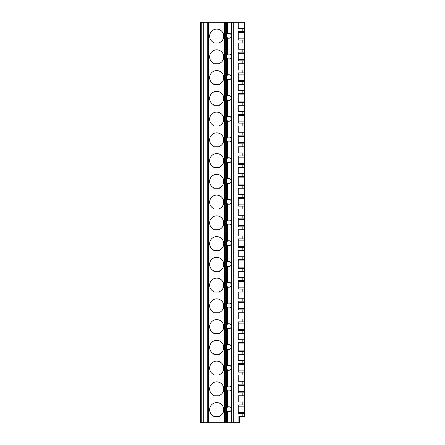 <?xml version="1.0" encoding="UTF-8"?>
<svg xmlns="http://www.w3.org/2000/svg" width="445" height="445" viewBox="0 0 445 445"><rect width="100%" height="100%" fill="white"/><g stroke="black" fill="none" stroke-linecap="round" stroke-linejoin="round"><path stroke-width="0.67" d="M244.494 416.526L244.494 413.622L244.494 416.526L238.893 416.526L238.893 422.75L200.506 422.75L200.506 22.25L201.251 22.25L201.251 422.75M242.837 404.906L242.837 401.996L244.494 401.996L244.494 404.906L238.27 404.906L238.27 413.622L244.494 413.622L244.494 392.868L238.27 392.868L238.27 384.152L242.837 384.152L242.837 381.248L238.27 381.248L238.27 375.024L242.837 375.024L242.837 372.115L238.27 372.115L238.27 363.404L242.837 363.404L242.837 360.495L238.27 360.495L238.27 354.27L242.837 354.27L242.837 351.366L238.27 351.366L238.27 342.65L242.837 342.65L242.837 339.746L238.27 339.746L238.27 333.522L242.837 333.522L242.837 330.613L238.27 330.613L238.27 321.896L242.837 321.896L242.837 318.993L238.27 318.993L238.27 312.768L242.837 312.768L242.837 309.865L238.27 309.865L238.27 301.148L242.837 301.148L242.837 298.245L238.27 298.245L238.27 292.015L242.837 292.015L242.837 289.111L238.27 289.111L238.27 280.394L242.837 280.394L242.837 277.491L238.27 277.491L238.27 271.266L242.837 271.266L242.837 268.363L238.27 268.363L238.27 259.646L242.837 259.646L242.837 256.737L238.27 256.737L238.27 250.513L242.837 250.513L242.837 247.609L238.27 247.609L238.27 238.893L242.837 238.893L242.837 235.989L238.27 235.989L238.27 229.765L242.837 229.765L242.837 226.855L238.27 226.855L238.27 218.145L242.837 218.145L242.837 215.235L238.27 215.235L238.27 209.011L242.837 209.011L242.837 206.107L238.27 206.107L238.27 197.391L242.837 197.391L242.837 194.487L238.27 194.487L238.27 188.263L242.837 188.263L242.837 185.354L238.27 185.354L238.27 176.637L242.837 176.637L242.837 173.734L238.27 173.734L238.27 167.509L242.837 167.509L242.837 164.606L238.27 164.606L238.27 155.889L242.837 155.889L242.837 152.985L238.27 152.985L238.27 146.755L242.837 146.755L242.837 143.852L238.27 143.852L238.27 135.135L242.837 135.135L242.837 132.232L238.27 132.232L238.27 126.007L242.837 126.007L242.837 123.104L238.27 123.104L238.27 114.387L242.837 114.387L242.837 111.478L238.27 111.478L238.27 105.254L242.837 105.254L242.837 102.35L238.27 102.35L238.27 93.634L242.837 93.634L242.837 90.73L238.27 90.73L238.27 84.505L242.837 84.505L242.837 81.596L238.27 81.596L238.27 72.885L242.837 72.885L242.837 69.976L238.27 69.976L238.27 63.752L242.837 63.752L242.837 60.848L238.27 60.848L238.27 52.132L242.837 52.132L242.837 49.228L238.27 49.228L238.27 43.004L242.837 43.004L242.837 40.095L238.27 40.095L238.27 31.378L242.837 31.378L242.837 28.474L238.27 28.474L238.27 22.25L237.986 22.25L237.986 422.75M242.837 401.996L238.27 401.996L238.27 395.772L244.494 395.772L244.494 372.115L242.837 372.115M242.837 375.024L244.494 375.024L244.494 351.366L242.837 351.366M242.837 354.27L244.494 354.27L244.494 330.613L242.837 330.613M242.837 333.522L244.494 333.522L244.494 309.865L242.837 309.865M242.837 312.768L244.494 312.768L244.494 298.245L242.837 298.245M242.837 301.148L244.494 301.148L244.494 289.111L242.837 289.111M242.837 292.015L244.494 292.015L244.494 268.363L242.837 268.363M242.837 271.266L244.494 271.266L244.494 256.737L242.837 256.737M242.837 259.646L244.494 259.646L244.494 247.609L242.837 247.609M242.837 250.513L244.494 250.513L244.494 226.855L242.837 226.855M242.837 229.765L244.494 229.765L244.494 206.107L242.837 206.107M242.837 209.011L244.494 209.011L244.494 185.354L242.837 185.354M242.837 188.263L244.494 188.263L244.494 164.606L242.837 164.606M242.837 167.509L244.494 167.509L244.494 143.852L242.837 143.852M242.837 146.755L244.494 146.755L244.494 123.104L242.837 123.104M242.837 126.007L244.494 126.007L244.494 102.35L242.837 102.35M242.837 105.254L244.494 105.254L244.494 81.596L242.837 81.596M242.837 84.505L244.494 84.505L244.494 60.848L242.837 60.848M242.837 63.752L244.494 63.752L244.494 40.095L242.837 40.095M242.837 43.004L244.494 43.004L244.494 22.25L238.27 22.25M242.837 31.378L244.494 31.378L244.494 28.474L242.837 28.474M242.837 384.152L244.494 384.152L244.494 381.248L242.837 381.248M242.837 363.404L244.494 363.404L244.494 360.495L242.837 360.495M242.837 342.65L244.494 342.65L244.494 339.746L242.837 339.746M242.837 321.896L244.494 321.896L244.494 318.993L242.837 318.993M242.837 280.394L244.494 280.394L244.494 277.491L242.837 277.491M242.837 238.893L244.494 238.893L244.494 235.989L242.837 235.989M242.837 218.145L244.494 218.145L244.494 215.235L242.837 215.235M242.837 197.391L244.494 197.391L244.494 194.487L242.837 194.487M242.837 176.637L244.494 176.637L244.494 173.734L242.837 173.734M242.837 155.889L244.494 155.889L244.494 152.985L242.837 152.985M242.837 135.135L244.494 135.135L244.494 132.232L242.837 132.232M242.837 114.387L244.494 114.387L244.494 111.478L242.837 111.478M242.837 93.634L244.494 93.634L244.494 90.73L242.837 90.73M242.837 72.885L244.494 72.885L244.494 69.976L242.837 69.976M242.837 52.132L244.494 52.132L244.494 49.228L242.837 49.228M239.721 416.526L239.721 422.75L238.893 422.75M237.986 22.25L203.743 22.25L203.743 422.75M203.743 22.25L201.251 22.25M207.248 22.25L207.248 422.75M219.596 395.355A7.053 7.053 0 0 0 222.244 384.569A7.053 7.053 0 0 0 211.136 384.569A7.053 7.053 0 0 0 213.784 395.355L213.784 395.772L219.596 395.772L219.596 395.355M219.596 374.601A7.053 7.053 0 0 0 222.244 363.821A7.053 7.053 0 0 0 211.136 363.821A7.053 7.053 0 0 0 213.784 374.601L213.784 375.024L219.596 375.024L219.596 374.601M219.596 353.853A7.053 7.053 0 0 0 222.244 343.067A7.053 7.053 0 0 0 211.136 343.067A7.053 7.053 0 0 0 213.784 353.853L213.784 354.27L219.596 354.27L219.596 353.853M219.596 333.099A7.053 7.053 0 0 0 222.244 322.319A7.053 7.053 0 0 0 211.136 322.319A7.053 7.053 0 0 0 213.784 333.099L213.784 333.522L219.596 333.522L219.596 333.099M219.596 312.351A7.053 7.053 0 0 0 222.244 301.565A7.053 7.053 0 0 0 211.136 301.565A7.053 7.053 0 0 0 213.784 312.351L213.784 312.768L219.596 312.768L219.596 312.351M219.596 291.597A7.053 7.053 0 0 0 222.244 280.817A7.053 7.053 0 0 0 211.136 280.817A7.053 7.053 0 0 0 213.784 291.597L213.784 292.015L219.596 292.015L219.596 291.597M219.596 270.849A7.053 7.053 0 0 0 222.244 260.064A7.053 7.053 0 0 0 211.136 260.064A7.053 7.053 0 0 0 213.784 270.849L213.784 271.266L219.596 271.266L219.596 270.849M219.596 250.096A7.053 7.053 0 0 0 222.244 239.31A7.053 7.053 0 0 0 211.136 239.31A7.053 7.053 0 0 0 213.784 250.096L213.784 250.513L219.596 250.513L219.596 250.096M219.596 229.342A7.053 7.053 0 0 0 222.244 218.562A7.053 7.053 0 0 0 211.136 218.562A7.053 7.053 0 0 0 213.784 229.342L213.784 229.765L219.596 229.765L219.596 229.342M219.596 208.594A7.053 7.053 0 0 0 222.244 197.808A7.053 7.053 0 0 0 211.136 197.808A7.053 7.053 0 0 0 213.784 208.594L213.784 209.011L219.596 209.011L219.596 208.594M219.596 187.84A7.053 7.053 0 0 0 222.244 177.06A7.053 7.053 0 0 0 211.136 177.06A7.053 7.053 0 0 0 213.784 187.84L213.784 188.263L219.596 188.263L219.596 187.84M219.596 167.092A7.053 7.053 0 0 0 222.244 156.306A7.053 7.053 0 0 0 211.136 156.306A7.053 7.053 0 0 0 213.784 167.092L213.784 167.509L219.596 167.509L219.596 167.092M219.596 146.338A7.053 7.053 0 0 0 222.244 135.558A7.053 7.053 0 0 0 211.136 135.558A7.053 7.053 0 0 0 213.784 146.338L213.784 146.755L219.596 146.755L219.596 146.338M219.596 125.59A7.053 7.053 0 0 0 222.244 114.804A7.053 7.053 0 0 0 211.136 114.804A7.053 7.053 0 0 0 213.784 125.59L213.784 126.007L219.596 126.007L219.596 125.59M219.596 104.836A7.053 7.053 0 0 0 222.244 94.051A7.053 7.053 0 0 0 211.136 94.051A7.053 7.053 0 0 0 213.784 104.836L213.784 105.254L219.596 105.254L219.596 104.836M219.596 84.083A7.053 7.053 0 0 0 222.244 73.303A7.053 7.053 0 0 0 211.136 73.303A7.053 7.053 0 0 0 213.784 84.083L213.784 84.505L219.596 84.505L219.596 84.083M219.596 63.335A7.053 7.053 0 0 0 222.244 52.549A7.053 7.053 0 0 0 211.136 52.549A7.053 7.053 0 0 0 213.784 63.335L213.784 63.752L219.596 63.752L219.596 63.335M219.596 42.581A7.053 7.053 0 0 0 222.244 31.801A7.053 7.053 0 0 0 211.136 31.801A7.053 7.053 0 0 0 213.784 42.581L213.784 43.004L219.596 43.004L219.596 42.581M213.784 416.526L213.784 416.108A7.053 7.053 0 0 1 211.136 405.323A7.053 7.053 0 0 1 222.244 405.323A7.053 7.053 0 0 1 219.596 416.108L219.596 416.526L213.784 416.526M229.626 406.914A2.492 2.492 0 0 0 228.279 406.825M227.784 406.986A2.492 2.492 0 0 0 227.028 407.503M226.906 407.637A2.492 2.492 0 0 0 226.438 408.443M226.338 408.844A2.492 2.492 0 0 0 226.299 409.239M226.299 409.261A2.492 2.492 0 0 0 226.333 409.678M226.438 410.079A2.492 2.492 0 0 0 226.906 410.891M227.028 411.019A2.492 2.492 0 0 0 229.631 411.608M230.944 410.507A2.492 2.492 0 0 0 231.244 409.695M230.938 408.004A2.492 2.492 0 0 0 230.377 407.342M227.334 411.28L226.588 410.424L226.588 408.098L227.334 407.242L228.791 406.769C231.984 406.58 232.001 411.931 228.791 411.753L227.334 411.28L227.334 422.75M227.784 33.458A2.492 2.492 0 0 0 227.334 33.72L228.791 33.247C231.984 33.058 232.001 38.409 228.791 38.231L227.334 37.758L226.588 36.902L226.588 22.25M226.588 55.325L227.334 54.474L228.791 54.001C231.984 53.812 232.001 59.157 228.791 58.979L227.334 58.506L226.588 57.65L226.588 36.902M226.588 76.078L227.334 75.222L228.791 74.749C231.984 74.56 232.001 79.911 228.791 79.733L227.334 79.26L226.588 78.403L226.588 57.65M226.588 96.832L227.334 95.975L228.791 95.503C231.984 95.313 232.001 100.659 228.791 100.481L227.334 100.008L226.588 99.157L226.588 78.403M226.588 117.58L227.334 116.724L228.791 116.251C231.984 116.062 232.001 121.413 228.791 121.235L227.334 120.762L226.588 119.905L226.588 99.157M226.588 138.334L227.334 137.477L228.791 137.004C231.984 136.815 232.001 142.166 228.791 141.983L227.334 141.516L226.588 140.659L226.588 119.905M226.588 159.082L227.334 158.225L228.791 157.758C231.984 157.569 232.001 162.915 228.791 162.737L227.334 162.264L226.588 161.407L226.588 140.659M226.588 179.836L227.334 178.979L228.791 178.506C231.984 178.317 232.001 183.668 228.791 183.49L227.334 183.017L226.588 182.161L226.588 161.407M227.784 199.471A2.492 2.492 0 0 0 227.334 199.733L228.791 199.26C231.984 199.071 232.001 204.416 228.791 204.238L227.334 203.766L226.588 202.909L226.588 182.161M226.588 221.337L227.334 220.481L228.791 220.008C231.984 219.819 232.001 225.17 228.791 224.992L227.334 224.519L226.588 223.663L226.588 202.909M226.588 242.091L227.334 241.235L228.791 240.762C231.984 240.573 232.001 245.918 228.791 245.74L227.334 245.267L226.588 244.416L226.588 223.663M226.588 262.839L227.334 261.983L228.791 261.51C231.984 261.321 232.001 266.672 228.791 266.494L227.334 266.021L226.588 265.164L226.588 244.416M226.588 283.593L227.334 282.736L228.791 282.264C231.984 282.074 232.001 287.425 228.791 287.242L227.334 286.775L226.588 285.918L226.588 265.164M226.588 304.341L227.334 303.484L228.791 303.017C231.984 302.822 232.001 308.174 228.791 307.996L227.334 307.523L226.588 306.666L226.588 285.918M226.588 325.095L227.334 324.238L228.791 323.765C231.984 323.576 232.001 328.927 228.791 328.749L227.334 328.276L226.588 327.42L226.588 306.666M226.588 345.843L227.334 344.992L228.791 344.519C231.984 344.33 232.001 349.675 228.791 349.497L227.334 349.025L226.588 348.168L226.588 327.42M226.588 366.597L227.334 365.74L228.791 365.267C231.984 365.078 232.001 370.429 228.791 370.251L227.334 369.778L226.588 368.922L226.588 348.168M226.588 387.35L227.334 386.494L228.791 386.021C231.984 385.832 232.001 391.177 228.791 390.999L227.334 390.526L226.588 389.675L226.588 368.922M227.028 199.989A2.492 2.492 0 0 1 227.334 199.733L226.588 200.584M227.028 33.981A2.492 2.492 0 0 1 227.334 33.72L226.588 34.577M229.626 386.165A2.492 2.492 0 0 0 228.279 386.071M227.784 386.232A2.492 2.492 0 0 0 227.028 386.75M226.906 386.883A2.492 2.492 0 0 0 226.438 387.695M226.338 388.09A2.492 2.492 0 0 0 226.299 388.491M226.299 388.507A2.492 2.492 0 0 0 226.333 388.924M226.438 389.325A2.492 2.492 0 0 0 226.906 390.137M227.028 390.271A2.492 2.492 0 0 0 229.631 390.855M225.32 22.25L225.32 422.75M229.626 33.392A2.492 2.492 0 0 0 228.279 33.303M226.906 34.109A2.492 2.492 0 0 0 226.438 34.921M226.338 35.316A2.492 2.492 0 0 0 226.299 35.717M226.299 35.733A2.492 2.492 0 0 0 226.333 36.156M226.438 36.551A2.492 2.492 0 0 0 226.906 37.363M227.028 37.497A2.492 2.492 0 0 0 229.631 38.081M230.944 36.985A2.492 2.492 0 0 0 231.244 36.173M230.938 34.476A2.492 2.492 0 0 0 230.377 33.82M229.626 54.145A2.492 2.492 0 0 0 228.279 54.051M227.784 54.212A2.492 2.492 0 0 0 227.028 54.729M226.906 54.863A2.492 2.492 0 0 0 226.438 55.675M226.338 56.07A2.492 2.492 0 0 0 226.299 56.465M226.299 56.487A2.492 2.492 0 0 0 226.333 56.904M226.438 57.305A2.492 2.492 0 0 0 226.906 58.117M227.028 58.251A2.492 2.492 0 0 0 229.631 58.835M230.944 57.739A2.492 2.492 0 0 0 231.244 56.921M230.938 55.23A2.492 2.492 0 0 0 230.377 54.574M229.626 74.893A2.492 2.492 0 0 0 228.279 74.804M227.784 74.96A2.492 2.492 0 0 0 227.028 75.483M226.906 75.617A2.492 2.492 0 0 0 226.438 76.423M226.338 76.818A2.492 2.492 0 0 0 226.299 77.219M226.299 77.235A2.492 2.492 0 0 0 226.333 77.658M226.438 78.053A2.492 2.492 0 0 0 226.906 78.865M227.028 78.999A2.492 2.492 0 0 0 229.631 79.588M230.944 78.487A2.492 2.492 0 0 0 231.244 77.675M230.938 75.978A2.492 2.492 0 0 0 230.377 75.322M229.626 95.647A2.492 2.492 0 0 0 228.279 95.553M227.784 95.714A2.492 2.492 0 0 0 227.028 96.231M226.906 96.365A2.492 2.492 0 0 0 226.438 97.177M226.338 97.572A2.492 2.492 0 0 0 226.333 98.406M226.438 98.807A2.492 2.492 0 0 0 226.906 99.619M227.028 99.752A2.492 2.492 0 0 0 229.631 100.336M230.944 99.241A2.492 2.492 0 0 0 231.244 98.428M230.938 96.732A2.492 2.492 0 0 0 230.377 96.076M229.626 116.401A2.492 2.492 0 0 0 228.279 116.306M227.784 116.468A2.492 2.492 0 0 0 227.028 116.985M226.906 117.118A2.492 2.492 0 0 0 226.438 117.925M226.338 118.326A2.492 2.492 0 0 0 226.333 119.16M226.438 119.56A2.492 2.492 0 0 0 226.906 120.373M227.028 120.5A2.492 2.492 0 0 0 229.631 121.09M230.944 119.989A2.492 2.492 0 0 0 231.244 119.177M230.938 117.486A2.492 2.492 0 0 0 230.377 116.824M229.626 137.149A2.492 2.492 0 0 0 228.279 137.06M227.784 137.216A2.492 2.492 0 0 0 227.028 137.739M226.906 137.867A2.492 2.492 0 0 0 226.438 138.679M226.338 139.074A2.492 2.492 0 0 0 226.333 139.908M226.438 140.309A2.492 2.492 0 0 0 226.906 141.121M227.028 141.254A2.492 2.492 0 0 0 229.631 141.838M230.944 140.742A2.492 2.492 0 0 0 231.244 139.93M230.938 138.234A2.492 2.492 0 0 0 230.377 137.577M229.626 157.903A2.492 2.492 0 0 0 228.279 157.808M227.784 157.969A2.492 2.492 0 0 0 227.028 158.487M226.906 158.62A2.492 2.492 0 0 0 226.438 159.432M226.338 159.827A2.492 2.492 0 0 0 226.299 160.222M226.299 160.244A2.492 2.492 0 0 0 226.333 160.662M226.438 161.062A2.492 2.492 0 0 0 226.906 161.874M227.028 162.008A2.492 2.492 0 0 0 229.631 162.592M230.944 161.49A2.492 2.492 0 0 0 231.244 160.678M230.938 158.987A2.492 2.492 0 0 0 230.377 158.325M229.626 178.651A2.492 2.492 0 0 0 228.279 178.562M227.784 178.718A2.492 2.492 0 0 0 227.028 179.24M226.906 179.368A2.492 2.492 0 0 0 226.438 180.181M226.338 180.575A2.492 2.492 0 0 0 226.299 180.976M226.299 180.993A2.492 2.492 0 0 0 226.333 181.415M226.438 181.81A2.492 2.492 0 0 0 226.906 182.622M227.028 182.756A2.492 2.492 0 0 0 229.631 183.34M230.944 182.244A2.492 2.492 0 0 0 231.244 181.432M230.938 179.736A2.492 2.492 0 0 0 230.377 179.079M229.626 199.405A2.492 2.492 0 0 0 228.279 199.31M226.906 200.122A2.492 2.492 0 0 0 226.438 200.934M226.338 201.329A2.492 2.492 0 0 0 226.299 201.724M226.299 201.746A2.492 2.492 0 0 0 226.333 202.163M226.438 202.564A2.492 2.492 0 0 0 226.906 203.376M227.028 203.51A2.492 2.492 0 0 0 229.631 204.094M230.944 202.998A2.492 2.492 0 0 0 231.244 202.18M230.938 200.489A2.492 2.492 0 0 0 230.377 199.833M229.626 220.153A2.492 2.492 0 0 0 228.279 220.064M227.784 220.219A2.492 2.492 0 0 0 227.028 220.742M226.906 220.876A2.492 2.492 0 0 0 226.438 221.682M226.338 222.077A2.492 2.492 0 0 0 226.299 222.478M226.299 222.494A2.492 2.492 0 0 0 226.333 222.917M226.438 223.312A2.492 2.492 0 0 0 226.906 224.124M227.028 224.258A2.492 2.492 0 0 0 229.631 224.847M230.944 223.746A2.492 2.492 0 0 0 231.244 222.934M230.938 221.237A2.492 2.492 0 0 0 230.377 220.581M229.626 240.906A2.492 2.492 0 0 0 228.279 240.812M227.784 240.973A2.492 2.492 0 0 0 227.028 241.49M226.906 241.624A2.492 2.492 0 0 0 226.438 242.436M226.338 242.831A2.492 2.492 0 0 0 226.299 243.231M226.299 243.248A2.492 2.492 0 0 0 226.333 243.665M226.438 244.066A2.492 2.492 0 0 0 226.906 244.878M227.028 245.011A2.492 2.492 0 0 0 229.631 245.595M230.944 244.5A2.492 2.492 0 0 0 231.244 243.688M230.938 241.991A2.492 2.492 0 0 0 230.377 241.335M229.626 261.654A2.492 2.492 0 0 0 228.279 261.565M227.784 261.727A2.492 2.492 0 0 0 227.028 262.244M226.906 262.378A2.492 2.492 0 0 0 226.438 263.184M226.338 263.585A2.492 2.492 0 0 0 226.299 263.98M226.299 264.002A2.492 2.492 0 0 0 226.333 264.419M226.438 264.82A2.492 2.492 0 0 0 226.906 265.632M227.028 265.76A2.492 2.492 0 0 0 229.631 266.349M230.944 265.248A2.492 2.492 0 0 0 231.244 264.436M230.938 262.745A2.492 2.492 0 0 0 230.377 262.083M229.626 282.408A2.492 2.492 0 0 0 228.279 282.319M227.784 282.475A2.492 2.492 0 0 0 227.028 282.998M226.906 283.126A2.492 2.492 0 0 0 226.438 283.938M226.338 284.333A2.492 2.492 0 0 0 226.333 285.167M226.438 285.568A2.492 2.492 0 0 0 226.906 286.38M227.028 286.513A2.492 2.492 0 0 0 229.631 287.097M230.944 286.002A2.492 2.492 0 0 0 231.244 285.189M230.938 283.493A2.492 2.492 0 0 0 230.377 282.836M229.626 303.162A2.492 2.492 0 0 0 228.279 303.067M227.784 303.229A2.492 2.492 0 0 0 227.028 303.746M226.906 303.879A2.492 2.492 0 0 0 226.438 304.692M226.338 305.086A2.492 2.492 0 0 0 226.333 305.921M226.438 306.321A2.492 2.492 0 0 0 226.906 307.133M227.028 307.267A2.492 2.492 0 0 0 229.631 307.851M230.944 306.75A2.492 2.492 0 0 0 231.244 305.938M230.938 304.247A2.492 2.492 0 0 0 230.377 303.585M229.626 323.91A2.492 2.492 0 0 0 228.279 323.821M227.784 323.977A2.492 2.492 0 0 0 227.028 324.5M226.906 324.627A2.492 2.492 0 0 0 226.438 325.44M226.338 325.835A2.492 2.492 0 0 0 226.333 326.675M226.438 327.069A2.492 2.492 0 0 0 226.906 327.882M227.028 328.015A2.492 2.492 0 0 0 229.631 328.599M230.944 327.503A2.492 2.492 0 0 0 231.244 326.691M230.938 324.995A2.492 2.492 0 0 0 230.377 324.338M229.626 344.664A2.492 2.492 0 0 0 228.279 344.569M227.784 344.73A2.492 2.492 0 0 0 227.028 345.248M226.906 345.381A2.492 2.492 0 0 0 226.438 346.193M226.338 346.588A2.492 2.492 0 0 0 226.299 346.983M226.299 347.005A2.492 2.492 0 0 0 226.333 347.423M226.438 347.823A2.492 2.492 0 0 0 226.906 348.635M227.028 348.769A2.492 2.492 0 0 0 229.631 349.353M230.944 348.257A2.492 2.492 0 0 0 231.244 347.439M230.938 345.748A2.492 2.492 0 0 0 230.377 345.092M229.626 365.412A2.492 2.492 0 0 0 228.279 365.323M227.784 365.478A2.492 2.492 0 0 0 227.028 366.001M226.906 366.135A2.492 2.492 0 0 0 226.438 366.941M226.338 367.336A2.492 2.492 0 0 0 226.299 367.737M226.299 367.754A2.492 2.492 0 0 0 226.333 368.176M226.438 368.571A2.492 2.492 0 0 0 226.906 369.383M227.028 369.517A2.492 2.492 0 0 0 229.631 370.107M230.944 369.005A2.492 2.492 0 0 0 231.244 368.193M230.938 366.496A2.492 2.492 0 0 0 230.377 365.84M230.944 389.759A2.492 2.492 0 0 0 231.244 388.941M230.938 387.25A2.492 2.492 0 0 0 230.377 386.594M244.494 38.849L238.27 38.849M238.27 32.624L244.494 32.624M242.837 416.526L242.837 413.622M242.837 395.772L242.837 392.868M244.494 412.376L238.27 412.376M208.388 22.25L208.388 422.75M224.491 22.25L224.491 422.75M227.334 33.72L227.334 22.25M227.334 54.474L227.334 37.758M227.334 75.222L227.334 58.506M227.334 95.975L227.334 79.26M227.334 116.724L227.334 100.008M227.334 137.477L227.334 120.762M227.334 158.225L227.334 141.516M227.334 178.979L227.334 162.264M227.334 199.733L227.334 183.017M227.334 220.481L227.334 203.766M227.334 241.235L227.334 224.519M227.334 261.983L227.334 245.267M227.334 282.736L227.334 266.021M227.334 303.484L227.334 286.775M227.334 324.238L227.334 307.523M227.334 344.992L227.334 328.276M227.334 365.74L227.334 349.025M227.334 386.494L227.334 369.778M227.334 407.242L227.334 390.526M231.706 22.25L231.706 422.75M233.291 22.25L233.291 422.75M226.588 408.098L226.588 389.675M226.588 410.424L226.588 422.75M238.27 53.378L244.494 53.378M244.494 59.602L238.27 59.602M238.27 74.126L244.494 74.126M244.494 80.356L238.27 80.356M238.27 94.88L244.494 94.88M244.494 101.104L238.27 101.104M238.27 115.633L244.494 115.633M244.494 121.858L238.27 121.858M238.27 136.381L244.494 136.381M244.494 142.606L238.27 142.606M238.27 157.135L244.494 157.135M244.494 163.359L238.27 163.359M238.27 177.883L244.494 177.883M244.494 184.108L238.27 184.108M238.27 198.637L244.494 198.637M244.494 204.861L238.27 204.861M238.27 219.385L244.494 219.385M244.494 225.615L238.27 225.615M238.27 240.139L244.494 240.139M244.494 246.363L238.27 246.363M238.27 260.892L244.494 260.892M244.494 267.117L238.27 267.117M238.27 281.641L244.494 281.641M244.494 287.865L238.27 287.865M238.27 302.394L244.494 302.394M244.494 308.619L238.27 308.619M238.27 323.142L244.494 323.142M244.494 329.367L238.27 329.367M238.27 343.896L244.494 343.896M244.494 350.12L238.27 350.12M238.27 364.644L244.494 364.644M244.494 370.874L238.27 370.874M238.27 385.398L244.494 385.398M244.494 391.622L238.27 391.622M238.27 406.151L244.494 406.151"/></g></svg>
